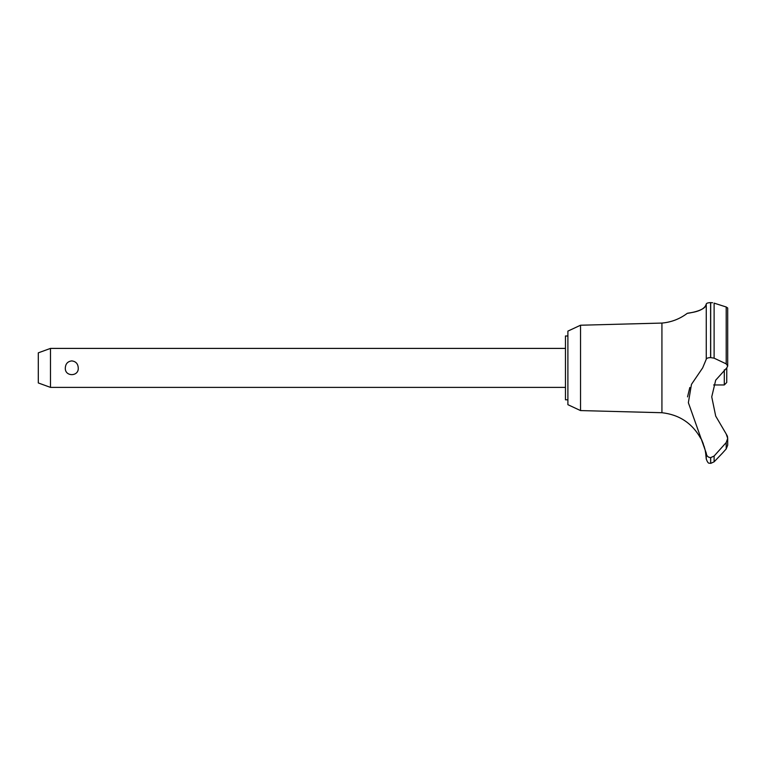 <?xml version="1.0" encoding="UTF-8"?>
<svg xmlns="http://www.w3.org/2000/svg" width="766" height="766" viewBox="0 0 766 766"><rect width="100%" height="100%" fill="white"/><g stroke="black" fill="none" stroke-linecap="round" stroke-linejoin="round"><path stroke-width="1.15" d="M567.893 399.804L565.461 399.804L565.461 335.987L567.893 335.987M580.532 325.224L567.893 331.113L567.893 404.678L580.532 410.576L580.532 325.224L661.929 323.07C671.303 322.247 679.748 318.991 687.265 313.332L687.858 313.246M580.532 410.576L661.929 412.721L661.929 323.07M713.625 384.953L724.291 384.953L726.723 382.512L726.781 367.9L715.703 380.156L711.738 396.865L715.703 416.091L726.206 433.996L727.7 438.363L726.206 442.556L714.113 456.038L710.599 457.647C707.937 457.331 706.501 455.837 706.262 453.156L688.366 402.686L691.468 384.35L702.652 367.9L706.262 359.244L706.262 304.025C706.338 311.283 685.302 313.61 687.389 313.313C688.261 312.767 704.145 312.193 706.262 304.025C706.434 303.221 707.88 302.742 710.599 302.608L710.398 302.608M690.501 312.806L694.417 311.973M699.32 310.46L702.192 309.091M707.774 302.963L708.665 302.771M709.603 302.656L710.216 302.618M712.619 302.771L710.599 302.608L710.599 357.607L714.113 358.172L726.206 363.869L727.7 365.995L726.781 367.9M727.7 366.11L727.7 308.018L726.245 307.003M710.695 457.647L710.695 463.392L710.599 457.647M726.206 442.556L726.206 448.924L727.7 445.142L726.206 448.924L722.415 453.156L714.113 461.821L714.113 456.038M661.929 412.721C679.308 414.674 692.263 423.282 700.813 438.545C701.618 438.133 706.463 453.3 705.668 453.156L705.295 450.925M704.873 448.981L704.691 448.244M704.385 447.124L704.213 446.53M703.265 443.744L702.968 442.978M702.853 442.691L701.857 440.507M50.479 348.406L50.479 387.385L38.3 382.952L38.3 352.839L50.479 348.406L565.461 348.406M65.321 367.9C65.598 363.716 67.753 361.389 71.784 360.901C75.824 361.389 77.979 363.716 78.247 367.9C78.936 376.872 64.641 376.872 65.321 367.9M724.291 384.953L724.291 369.844M706.262 359.254C706.501 358.249 707.947 357.693 710.599 357.607M727.633 437.396L727.374 436.218M727.307 436.017L726.206 433.996M710.599 463.392C709.46 462.568 708.493 465.067 706.262 459.045L706.262 453.156M708.531 457.091L709.239 457.407M689.821 387.481L687.552 396.884M710.695 357.607L710.695 302.608M726.206 363.869L726.206 306.994L714.113 303.125L714.113 358.172M565.461 387.385L50.479 387.385M727.7 445.142L727.7 438.363M710.695 463.392L714.113 461.821M706.262 459.045L705.668 453.156"/></g></svg>
